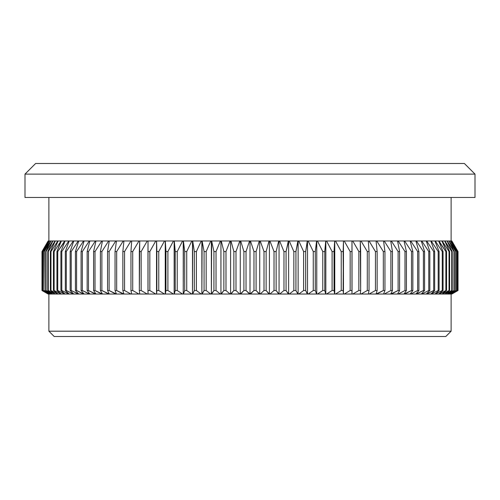 <?xml version="1.0" encoding="UTF-8"?>
<svg xmlns="http://www.w3.org/2000/svg" width="500" height="500" viewBox="0 0 500 500"><rect width="100%" height="100%" fill="white"/><g stroke="black" fill="none" stroke-linecap="round" stroke-linejoin="round"><path stroke-width="0.75" d="M475 174.112L464.387 163.5L35.612 163.5L25 174.112L475 174.112L25 174.112L25 197.463L475 197.463L475 174.112L475 197.463L25 197.463L25 174.112L35.612 163.5L464.387 163.5L475 174.112M48.881 331.194L54.188 336.5L445.812 336.5L451.119 331.194L48.881 331.194L451.119 331.194L451.119 294.044L451.119 331.194L445.812 336.5L54.188 336.5L48.881 331.194L48.881 294.044L48.881 331.194M451.119 240.981L451.119 197.463L451.119 240.981M48.881 197.463L48.881 240.981L48.881 197.463M41.981 290.519L41.981 251.55L41.981 290.519L48.131 294.044L41.981 290.519L48.131 294.044L41.981 290.519L41.981 251.55L48.131 240.981M458.019 290.519L458.019 251.55L451.869 240.981L458.019 251.55L451.869 240.981L458.019 251.55L458.019 290.519L458.019 251.55L458.019 290.519L451.869 294.044M259.294 240.981L351.969 240.981L344.244 240.981L350.163 251.55L350.163 290.519L352.025 290.519L352.025 251.55L350.163 251.55L352.025 251.55L351.969 240.981L360.269 240.981L352.756 240.981L358.85 251.55L358.85 290.519L360.662 290.519L360.662 251.55L358.85 251.55L360.662 251.55L360.269 240.981L368.312 240.981L361.037 240.981L367.287 251.55L367.287 290.519L369.044 290.519L369.044 251.55L367.287 251.55L369.044 251.55L368.312 240.981L376.081 240.981L369.056 240.981L375.45 251.55L375.45 290.519L377.144 290.519L377.144 251.55L375.45 251.55L377.144 251.55L376.081 240.981L383.55 240.981L376.794 240.981L383.325 251.55L383.325 290.519L384.95 290.519L384.95 251.55L383.325 251.55L384.95 251.55L383.55 240.981L390.712 240.981L384.237 240.981L390.881 251.55L390.881 290.519L392.444 290.519L392.444 251.55L390.881 251.55L392.444 251.55L390.712 240.981L397.544 240.981L391.369 240.981L398.113 251.55L398.113 290.519L399.6 290.519L399.6 251.55L398.113 251.55L399.6 251.55L397.544 240.981L404.031 240.981L398.169 240.981L404.994 251.55L404.994 290.519L406.406 290.519L406.406 251.55L404.994 251.55L406.406 251.55L404.031 240.981L410.156 240.981L404.625 240.981L411.519 251.55L411.519 290.519L412.85 290.519L412.85 251.55L411.519 251.55L412.85 251.55L410.156 240.981L415.913 240.981L410.719 240.981L417.663 251.55L417.663 290.519L418.913 290.519L418.913 251.55L417.663 251.55L418.913 251.55L415.913 240.981L421.281 240.981L416.431 240.981L423.413 251.55L423.413 290.519L424.581 290.519L424.581 251.55L423.413 251.55L424.581 251.55L421.281 240.981L426.244 240.981L421.763 240.981L428.762 251.55L428.762 290.519L429.844 290.519L429.844 251.55L428.762 251.55L429.844 251.55L426.244 240.981L430.8 240.981L426.694 240.981L433.694 251.55L433.694 290.519L434.681 290.519L434.681 251.55L433.694 251.55L434.681 251.55L430.8 240.981L434.931 240.981L431.206 240.981L438.194 251.55L438.194 290.519L439.094 290.519L439.094 251.55L438.194 251.55L439.094 251.55L434.931 240.981L438.631 240.981L435.3 240.981L442.256 251.55L442.256 290.519L443.062 290.519L443.062 251.55L442.256 251.55L443.062 251.55L438.631 240.981L441.894 240.981L438.956 240.981L445.869 251.55L445.869 290.519L446.575 290.519L446.575 251.55L445.869 251.55L446.575 251.55L441.894 240.981L444.7 240.981L442.175 240.981L449.025 251.55L449.025 290.519L449.637 290.519L449.637 251.55L449.025 251.55L449.637 251.55L444.7 240.981L447.062 240.981L444.944 240.981L451.719 251.55L451.719 290.519L452.225 290.519L452.225 251.55L451.719 251.55L452.225 251.55L447.062 240.981L452.225 251.55L452.225 290.519L444.944 294.044L447.062 294.044L444.944 294.044L451.719 290.519L451.719 251.55L444.944 240.981L449.637 251.55L449.637 290.519L442.175 294.044L444.7 294.044L442.175 294.044L449.025 290.519L449.025 251.55L442.175 240.981L446.575 251.55L446.575 290.519L438.956 294.044L52.938 294.044L55.056 294.044L48.281 290.519L48.281 251.55L47.775 251.55L47.775 290.519L52.938 294.044L47.775 290.519L47.775 251.55L48.281 251.55L55.056 240.981L52.938 240.981L55.056 240.981L48.281 251.55L48.281 290.519L55.056 294.044L57.825 294.044L50.975 290.519L50.975 251.55L50.362 251.55L50.362 290.519L50.975 290.519L50.362 290.519L55.3 294.044L50.362 290.519L50.362 251.55L50.975 251.55L57.825 240.981L55.3 240.981L57.825 240.981L50.975 251.55L50.975 290.519L57.825 294.044L61.044 294.044L54.131 290.519L54.131 251.55L53.425 251.55L53.425 290.519L54.131 290.519L53.425 290.519L58.106 294.044L53.425 290.519L53.425 251.55L54.131 251.55L61.044 240.981L259.294 240.981L250.456 240.981L253.962 251.55L253.962 290.519L256.094 290.519L256.094 251.55L253.962 251.55L256.094 251.55L259.294 240.981L259.719 240.981L259.719 294.044L256.094 290.519L253.962 290.519L250.456 294.044L259.294 294.044L256.094 290.519L256.094 251.55L259.294 240.981M266.131 251.55L264.006 251.55L264.006 290.519L266.131 290.519L266.131 251.55L269.031 240.981L260.212 240.981L264.006 251.55L266.131 251.55L269.031 240.981L269.413 240.981L269.413 294.044L266.131 290.519L264.006 290.519L260.212 294.044L269.031 294.044L266.131 290.519L266.131 251.55M276.131 251.55L274.019 251.55L274.019 290.519L276.131 290.519L276.131 251.55L278.719 240.981L269.944 240.981L274.019 251.55L276.131 251.55L278.719 240.981L279.062 240.981L279.062 294.044L276.131 290.519L274.019 290.519L269.944 294.044L278.719 294.044L276.131 290.519L276.131 251.55M286.069 251.55L283.969 251.55L283.969 290.519L286.069 290.519L286.069 251.55L288.344 240.981L279.631 240.981L283.969 251.55L286.069 251.55L288.637 240.981L288.637 294.044L286.069 290.519L283.969 290.519L279.631 294.044L288.344 294.044L286.069 290.519L286.069 251.55M295.925 251.55L293.844 251.55L293.844 290.519L295.925 290.519L295.925 251.55L297.875 240.981L289.244 240.981L293.844 251.55L295.925 251.55L298.131 240.981L298.131 294.044L295.925 290.519L293.844 290.519L289.244 294.044L297.875 294.044L295.925 290.519L295.925 251.55M305.675 251.55L303.619 251.55L303.619 290.519L305.675 290.519L305.675 251.55L307.294 240.981L298.769 240.981L303.619 251.55L305.675 251.55L307.512 240.981L307.512 294.044L305.675 290.519L303.619 290.519L298.769 294.044L307.294 294.044L305.675 290.519L305.675 251.55M315.294 251.55L313.269 251.55L313.269 290.519L315.294 290.519L315.294 251.55L316.581 240.981L308.175 240.981L313.269 251.55L315.294 251.55L316.756 240.981L316.756 294.044L315.294 290.519L313.269 290.519L308.175 294.044L316.581 294.044L315.294 290.519L315.294 251.55M324.762 251.55L322.769 251.55L322.769 290.519L324.762 290.519L324.762 251.55L325.719 240.981L317.45 240.981L322.769 251.55L324.762 251.55L325.844 240.981L325.844 294.044L324.762 290.519L322.769 290.519L317.45 294.044L325.719 294.044L324.762 290.519L324.762 251.55M334.05 251.55L332.1 251.55L332.1 290.519L334.05 290.519L334.05 251.55L334.669 240.981L326.569 240.981L332.1 251.55L334.05 251.55L334.75 240.981L334.75 294.044L334.05 290.519L332.1 290.519L326.569 294.044L334.669 294.044L334.05 290.519L334.05 251.55M343.144 251.55L341.238 251.55L341.238 290.519L343.144 290.519L343.431 240.981L335.506 240.981L341.238 251.55L343.144 251.55L343.462 240.981L343.462 294.044L343.144 290.519L341.238 290.519L335.506 294.044L343.431 294.044L343.144 251.55M352.025 290.519L350.163 290.519L344.244 294.044L351.969 294.044L351.969 240.981L352.756 240.981L358.85 251.55L358.85 290.519L352.756 294.044L360.269 294.044L360.662 290.519L358.85 290.519L352.756 294.044L351.969 294.044L352.025 290.519M369.044 290.519L367.287 290.519L361.037 294.044L368.312 294.044L369.044 290.519L369.044 251.55L368.312 240.981L369.056 240.981L375.45 251.55L375.45 290.519L369.056 294.044L376.081 294.044L377.144 290.519L375.45 290.519L369.056 294.044L368.312 294.044L369.044 290.519M384.95 290.519L383.325 290.519L376.794 294.044L383.55 294.044L384.95 290.519L384.95 251.55L383.55 240.981L384.237 240.981L390.881 251.55L390.881 290.519L384.237 294.044L390.712 294.044L392.444 290.519L390.881 290.519L384.237 294.044L383.55 294.044L384.95 290.519M399.6 290.519L398.113 290.519L391.369 294.044L397.544 294.044L399.6 290.519L399.6 251.55L397.544 240.981L398.169 240.981L404.994 251.55L404.994 290.519L398.169 294.044L404.031 294.044L406.406 290.519L404.994 290.519L398.169 294.044L397.544 294.044L399.6 290.519M412.85 290.519L411.519 290.519L404.625 294.044L410.156 294.044L412.85 290.519L412.85 251.55L410.156 240.981L410.719 240.981L417.663 251.55L417.663 290.519L410.719 294.044L415.913 294.044L418.913 290.519L417.663 290.519L410.719 294.044L410.156 294.044L412.85 290.519M424.581 290.519L423.413 290.519L416.431 294.044L421.281 294.044L424.581 290.519L424.581 251.55L421.281 240.981L421.763 240.981L428.762 251.55L428.762 290.519L421.763 294.044L426.244 294.044L429.844 290.519L428.762 290.519L421.763 294.044L421.281 294.044L424.581 290.519M434.681 290.519L433.694 290.519L426.694 294.044L430.8 294.044L434.681 290.519L434.681 251.55L430.8 240.981L431.206 240.981L438.194 251.55L438.194 290.519L431.206 294.044L434.931 294.044L439.094 290.519L438.194 290.519L431.206 294.044L434.681 290.519M443.062 290.519L442.256 290.519L435.3 294.044L438.631 294.044L443.062 290.519L443.062 251.55L438.631 240.981L445.869 251.55L445.869 290.519L438.956 294.044L441.894 294.044L438.631 294.044L443.062 290.519M441.894 294.044L446.575 290.519L441.894 294.044M444.7 294.044L449.637 290.519L444.7 294.044M447.062 294.044L452.225 290.519L447.062 294.044M447.256 240.981L448.956 240.981L447.256 240.981L453.938 251.55L453.938 290.519L454.344 290.519L454.344 251.55L453.938 251.55L454.344 251.55L448.956 240.981L454.344 251.55L454.344 290.519L447.256 294.044L448.956 294.044L447.256 294.044L453.938 290.519L453.938 251.55L447.256 240.981M448.956 294.044L454.344 290.519L448.956 294.044M449.113 240.981L450.387 240.981L449.113 240.981L455.681 251.55L455.681 290.519L455.988 251.55L450.387 240.981L455.988 251.55L455.988 290.519L449.113 294.044L450.387 294.044L449.113 294.044L455.681 290.519L455.681 251.55L449.113 240.981M450.387 294.044L455.988 290.519L450.387 294.044M450.5 240.981L451.35 240.981L450.5 240.981L456.944 251.55L456.944 290.519L457.15 251.55L451.35 240.981L457.15 251.55L457.15 290.519L450.5 294.044L451.35 294.044L450.5 294.044L456.944 290.519L456.944 251.55L450.5 240.981M451.35 294.044L457.15 290.519L451.35 294.044M451.419 240.981L451.844 240.981L451.419 240.981L457.719 251.55L457.719 290.519L457.825 251.55L451.844 240.981L457.825 251.55L457.825 290.519L451.844 294.044L457.719 290.519L457.719 251.55L451.419 240.981M451.844 294.044L457.825 290.519L451.844 294.044M48.156 240.981L48.581 240.981L48.156 240.981L42.175 251.55L42.175 290.519L42.175 251.55L48.581 240.981L42.281 251.55L42.175 290.519L48.581 294.044L42.175 290.519L42.175 251.55L48.156 240.981M48.581 294.044L42.281 290.519L48.581 294.044M48.65 240.981L49.5 240.981L48.65 240.981L42.85 251.55L42.85 290.519L42.85 251.55L49.5 240.981L43.056 251.55L42.85 290.519L48.65 294.044L49.5 294.044L48.65 294.044L42.85 290.519L42.85 251.55L48.65 240.981M49.5 294.044L43.056 290.519L49.5 294.044M49.612 240.981L50.888 240.981L49.612 240.981L44.013 251.55L44.013 290.519L44.013 251.55L50.888 240.981L44.319 251.55L44.013 290.519L49.612 294.044L50.888 294.044L49.612 294.044L44.013 290.519L44.013 251.55L49.612 240.981M50.888 294.044L44.319 290.519L50.888 294.044M51.044 240.981L52.744 240.981L51.044 240.981L45.656 251.55L45.656 290.519L46.062 290.519L46.062 251.55L45.656 251.55L46.062 251.55L52.744 240.981L46.062 251.55L46.062 290.519L45.656 290.519L51.044 294.044L52.744 294.044L51.044 294.044L45.656 290.519L45.656 251.55L51.044 240.981M52.744 294.044L46.062 290.519L52.744 294.044M52.938 240.981L47.775 251.55L52.938 240.981M55.3 240.981L50.362 251.55L55.3 240.981M58.106 240.981L61.044 240.981L58.106 240.981L53.425 251.55L58.106 240.981M57.744 251.55L56.938 251.55L56.938 290.519L57.744 290.519L57.744 251.55L64.7 240.981L61.369 240.981L56.938 251.55L57.744 251.55L65.069 240.981L60.906 251.55L60.906 290.519L61.806 290.519L61.806 251.55L60.906 251.55L61.806 251.55L68.794 240.981L65.069 240.981L60.906 251.55L60.906 290.519L65.069 294.044L68.794 294.044L61.806 290.519L60.906 290.519L65.069 294.044L57.744 290.519L56.938 290.519L61.369 294.044L64.7 294.044L57.744 290.519L57.744 251.55M66.306 251.55L65.319 251.55L65.319 290.519L66.306 290.519L66.306 251.55L73.306 240.981L69.2 240.981L65.319 251.55L66.306 251.55L73.306 240.981L73.756 240.981L70.156 251.55L70.156 290.519L71.237 290.519L71.237 251.55L70.156 251.55L71.237 251.55L78.238 240.981L73.756 240.981L70.156 251.55L70.156 290.519L73.756 294.044L78.238 294.044L71.237 290.519L70.156 290.519L73.756 294.044L66.306 290.519L65.319 290.519L69.2 294.044L73.306 294.044L66.306 290.519L66.306 251.55M76.588 251.55L75.419 251.55L75.419 290.519L76.588 290.519L76.588 251.55L83.569 240.981L78.719 240.981L75.419 251.55L76.588 251.55L83.569 240.981L84.087 240.981L81.088 251.55L81.088 290.519L82.338 290.519L82.338 251.55L81.088 251.55L82.338 251.55L89.281 240.981L84.087 240.981L81.088 251.55L81.088 290.519L84.087 294.044L89.281 294.044L82.338 290.519L81.088 290.519L84.087 294.044L76.588 290.519L75.419 290.519L78.719 294.044L83.569 294.044L76.588 290.519L76.588 251.55M88.481 251.55L87.15 251.55L87.15 290.519L88.481 290.519L88.481 251.55L95.375 240.981L89.844 240.981L87.15 251.55L88.481 251.55L95.375 240.981L95.969 240.981L93.594 251.55L93.594 290.519L95.006 290.519L95.006 251.55L93.594 251.55L95.006 251.55L101.831 240.981L95.969 240.981L93.594 251.55L93.594 290.519L95.969 294.044L101.831 294.044L95.006 290.519L93.594 290.519L95.969 294.044L88.481 290.519L87.15 290.519L89.844 294.044L95.375 294.044L88.481 290.519L88.481 251.55M101.888 251.55L100.4 251.55L100.4 290.519L101.888 290.519L101.888 251.55L108.631 240.981L102.456 240.981L100.4 251.55L101.888 251.55L108.631 240.981L109.288 240.981L107.556 251.55L107.556 290.519L109.119 290.519L109.119 251.55L107.556 251.55L109.119 251.55L115.763 240.981L109.288 240.981L107.556 251.55L107.556 290.519L109.288 294.044L115.763 294.044L109.119 290.519L107.556 290.519L109.288 294.044L101.888 290.519L100.4 290.519L102.456 294.044L108.631 294.044L101.888 290.519L101.888 251.55M116.675 251.55L115.05 251.55L115.05 290.519L116.675 290.519L116.675 251.55L123.206 240.981L116.45 240.981L115.05 251.55L116.675 251.55L123.206 240.981L123.919 240.981L122.856 251.55L122.856 290.519L124.55 290.519L124.55 251.55L122.856 251.55L124.55 251.55L130.944 240.981L123.919 240.981L122.856 251.55L122.856 290.519L123.919 294.044L130.944 294.044L124.55 290.519L122.856 290.519L123.919 294.044L116.675 290.519L115.05 290.519L116.45 294.044L123.206 294.044L116.675 290.519L116.675 251.55M132.713 251.55L130.956 251.55L130.956 290.519L132.713 290.519L132.713 251.55L138.963 240.981L131.688 240.981L130.956 251.55L132.713 251.55L138.963 240.981L139.731 240.981L139.338 290.519L141.15 290.519L141.15 251.55L139.338 251.55L141.15 251.55L147.244 240.981L139.731 240.981L139.338 251.55L139.338 290.519L139.731 294.044L147.244 294.044L141.15 290.519L139.338 290.519L139.731 294.044L138.963 294.044L132.713 290.519L130.956 290.519L131.688 294.044L138.963 294.044L132.713 290.519L132.713 251.55M149.838 251.55L147.975 251.55L147.975 290.519L149.838 290.519L149.838 251.55L155.756 240.981L148.031 240.981L147.975 251.55L149.838 251.55L155.756 240.981L156.537 240.981L156.537 294.044L155.756 294.044L149.838 290.519L147.975 290.519L148.031 294.044L155.756 294.044L149.838 290.519L149.838 251.55M158.763 251.55L156.856 251.55L156.856 290.519L158.763 290.519L158.763 251.55L164.494 240.981L156.569 240.981L156.856 251.55L158.763 251.55L164.494 240.981L165.25 240.981L165.25 294.044L164.494 294.044L158.763 290.519L156.856 290.519L156.569 294.044L164.494 294.044L158.763 290.519L158.763 251.55M167.9 251.55L165.95 251.55L165.95 290.519L167.9 290.519L167.9 251.55L173.431 240.981L165.331 240.981L165.95 251.55L167.9 251.55L173.431 240.981L174.156 240.981L174.156 294.044L173.431 294.044L167.9 290.519L165.95 290.519L165.331 294.044L173.431 294.044L167.9 290.519L167.9 251.55M177.231 251.55L175.238 251.55L175.238 290.519L177.231 290.519L177.231 251.55L182.55 240.981L174.281 240.981L175.238 251.55L177.231 251.55L182.55 240.981L183.244 240.981L183.244 294.044L182.55 294.044L177.231 290.519L175.238 290.519L174.281 294.044L182.55 294.044L177.231 290.519L177.231 251.55M186.731 251.55L184.706 251.55L184.706 290.519L186.731 290.519L186.731 251.55L191.825 240.981L183.419 240.981L184.706 251.55L186.731 251.55L191.825 240.981L192.488 240.981L192.488 294.044L191.825 294.044L186.731 290.519L184.706 290.519L183.419 294.044L191.825 294.044L186.731 290.519L186.731 251.55M196.381 251.55L194.325 251.55L194.325 290.519L196.381 290.519L196.381 251.55L201.231 240.981L192.706 240.981L194.325 251.55L196.381 251.55L201.231 240.981L201.869 240.981L201.869 294.044L201.231 294.044L196.381 290.519L194.325 290.519L192.706 294.044L201.231 294.044L196.381 290.519L196.381 251.55M206.156 251.55L204.075 251.55L204.075 290.519L206.156 290.519L206.156 251.55L210.756 240.981L202.125 240.981L204.075 251.55L206.156 251.55L210.756 240.981L211.363 240.981L211.363 294.044L210.756 294.044L206.156 290.519L204.075 290.519L202.125 294.044L210.756 294.044L206.156 290.519L206.156 251.55M216.031 251.55L213.931 251.55L213.931 290.519L216.031 290.519L216.031 251.55L220.369 240.981L211.656 240.981L213.931 251.55L216.031 251.55L220.369 240.981L220.938 240.981L220.938 294.044L220.369 294.044L216.031 290.519L213.931 290.519L211.656 294.044L220.369 294.044L216.031 290.519L216.031 251.55M225.981 251.55L223.869 251.55L223.869 290.519L225.981 290.519L225.981 251.55L230.056 240.981L221.281 240.981L223.869 251.55L225.981 251.55L230.056 240.981L230.588 240.981L230.588 294.044L230.056 294.044L225.981 290.519L223.869 290.519L221.281 294.044L230.056 294.044L225.981 290.519L225.981 251.55M235.994 251.55L233.869 251.55L233.869 290.519L235.994 290.519L235.994 251.55L239.788 240.981L230.969 240.981L233.869 251.55L235.994 251.55L239.788 240.981L240.281 240.981L240.281 294.044L239.788 294.044L235.994 290.519L233.869 290.519L230.969 294.044L239.788 294.044L235.994 290.519L235.994 251.55M246.038 251.55L243.906 251.55L243.906 290.519L246.038 290.519L246.038 251.55L249.544 240.981L240.706 240.981L243.906 251.55L246.038 251.55L249.544 240.981L250 240.981L250 294.044L246.038 290.519L243.906 290.519L240.706 294.044L249.544 294.044L246.038 290.519L246.038 251.55M250.456 240.981L253.962 251.55L253.962 290.519L250 294.044L250 240.981L250.456 240.981M240.706 240.981L243.906 251.55L243.906 290.519L240.281 294.044L240.281 240.981L240.706 240.981M230.969 240.981L233.869 251.55L233.869 290.519L230.588 294.044L230.588 240.981L230.969 240.981M221.281 240.981L223.869 251.55L223.869 290.519L220.938 294.044L220.938 240.981L221.281 240.981M211.656 240.981L213.931 251.55L213.931 290.519L211.363 294.044L211.656 240.981M202.125 240.981L204.075 251.55L204.075 290.519L201.869 294.044L202.125 240.981M192.706 240.981L194.325 251.55L194.325 290.519L192.488 294.044L192.706 240.981M183.419 240.981L184.706 251.55L184.706 290.519L183.244 294.044L183.419 240.981M174.281 240.981L175.238 251.55L175.238 290.519L174.156 294.044L174.281 240.981M165.331 240.981L165.95 251.55L165.95 290.519L165.25 294.044L165.331 240.981M156.569 240.981L156.856 290.519L156.537 294.044L156.569 240.981M148.031 294.044L147.244 294.044L141.15 290.519L141.15 251.55L147.244 240.981L148.031 240.981L148.031 294.044M131.688 294.044L130.944 294.044L124.55 290.519L124.55 251.55L130.944 240.981L131.688 240.981L130.956 251.55L130.956 290.519L131.688 294.044M116.45 294.044L109.119 290.519L109.119 251.55L115.763 240.981L116.45 240.981L115.05 251.55L115.05 290.519L116.45 294.044M102.456 294.044L95.006 290.519L95.006 251.55L101.831 240.981L102.456 240.981L100.4 251.55L100.4 290.519L102.456 294.044M89.844 294.044L82.338 290.519L82.338 251.55L89.281 240.981L89.844 240.981L87.15 251.55L87.15 290.519L89.844 294.044M78.719 294.044L71.237 290.519L71.237 251.55L78.238 240.981L78.719 240.981L75.419 251.55L75.419 290.519L78.719 294.044M69.2 294.044L61.806 290.519L61.806 251.55L68.794 240.981L69.2 240.981L65.319 251.55L65.319 290.519L69.2 294.044M61.369 294.044L54.131 290.519L54.131 251.55L61.044 240.981L56.938 251.55L56.938 290.519L61.369 294.044M434.931 294.044L439.094 290.519L439.094 251.55L434.931 240.981L435.3 240.981L442.256 251.55L442.256 290.519L434.931 294.044M426.244 294.044L429.844 290.519L429.844 251.55L426.244 240.981L426.694 240.981L433.694 251.55L433.694 290.519L426.244 294.044M415.913 294.044L418.913 290.519L418.913 251.55L415.913 240.981L416.431 240.981L423.413 251.55L423.413 290.519L415.913 294.044M404.031 294.044L406.406 290.519L406.406 251.55L404.031 240.981L404.625 240.981L411.519 251.55L411.519 290.519L404.031 294.044M390.712 294.044L392.444 290.519L392.444 251.55L390.712 240.981L391.369 240.981L398.113 251.55L398.113 290.519L390.712 294.044M376.081 294.044L377.144 290.519L377.144 251.55L376.081 240.981L376.794 240.981L383.325 251.55L383.325 290.519L376.081 294.044M360.269 294.044L360.662 290.519L360.269 240.981L361.037 240.981L367.287 251.55L367.287 290.519L361.037 294.044L360.269 294.044M344.244 240.981L350.163 251.55L350.163 290.519L344.244 294.044L343.462 294.044L343.462 240.981L344.244 240.981M335.506 240.981L341.238 251.55L341.238 290.519L335.506 294.044L334.75 294.044L334.75 240.981L335.506 240.981M326.569 240.981L332.1 251.55L332.1 290.519L326.569 294.044L325.844 294.044L325.844 240.981L326.569 240.981M317.45 240.981L322.769 251.55L322.769 290.519L317.45 294.044L316.756 294.044L316.756 240.981L317.45 240.981M308.175 240.981L313.269 251.55L313.269 290.519L308.175 294.044L307.512 294.044L307.512 240.981L308.175 240.981M298.769 240.981L303.619 251.55L303.619 290.519L298.769 294.044L298.131 294.044L298.131 240.981L298.769 240.981M289.244 240.981L293.844 251.55L293.844 290.519L289.244 294.044L288.637 294.044L288.637 240.981L289.244 240.981M279.631 240.981L283.969 251.55L283.969 290.519L279.631 294.044L279.062 294.044L279.062 240.981L279.631 240.981M269.944 240.981L274.019 251.55L274.019 290.519L269.944 294.044L269.413 294.044L269.413 240.981L269.944 240.981M260.212 240.981L264.006 251.55L264.006 290.519L260.212 294.044L259.719 294.044L259.719 240.981L260.212 240.981"/></g></svg>
